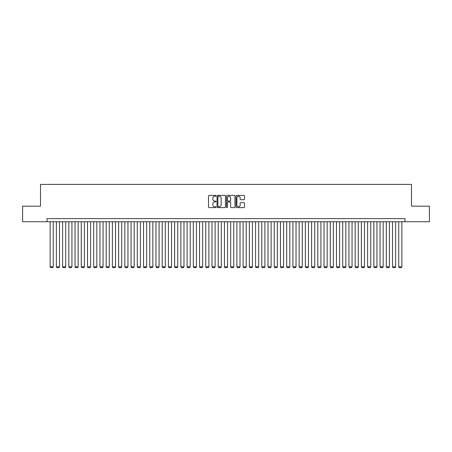 <?xml version="1.0" encoding="UTF-8"?>
<svg xmlns="http://www.w3.org/2000/svg" width="452" height="452" viewBox="0 0 452 452"><rect width="100%" height="100%" fill="white"/><g stroke="black" fill="none" stroke-linecap="round" stroke-linejoin="round"><path stroke-width="0.68" d="M216.039 195.823A0.429 0.429 0 0 0 215.615 195.394L209.118 195.394A0.61 0.61 0 0 0 208.508 196.004L208.508 207.005A0.61 0.61 0 0 0 209.118 207.615L215.615 207.615A0.429 0.429 0 0 0 216.039 207.185A0.429 0.429 0 0 0 215.615 206.762L214.773 206.762A1.955 1.955 0 0 1 212.819 204.807L212.819 203.886A1.955 1.955 0 0 1 214.773 201.931L215.615 201.931A0.429 0.429 0 0 0 216.039 201.507A0.429 0.429 0 0 0 215.615 201.078L214.773 201.078A1.955 1.955 0 0 1 212.819 199.123L212.819 198.208A1.955 1.955 0 0 1 214.773 196.253L215.615 196.253A0.429 0.429 0 0 0 216.039 195.823M243.86 199.705A0.61 0.61 0 0 0 244.47 199.089L244.47 196.004A0.61 0.61 0 0 0 243.86 195.394L236.645 195.394A0.61 0.61 0 0 0 236.034 196.004L236.034 207.005A0.61 0.61 0 0 0 236.645 207.615L243.86 207.615A0.61 0.61 0 0 0 244.47 207.005L244.47 203.276A0.61 0.61 0 0 0 243.86 202.665L240.769 202.665A0.61 0.61 0 0 0 240.159 203.276L240.159 205.123A1.633 1.633 0 0 1 238.526 206.762A1.633 1.633 0 0 1 236.893 205.123L236.893 197.886A1.633 1.633 0 0 1 238.526 196.253A1.633 1.633 0 0 1 240.159 197.886L240.159 199.089A0.61 0.61 0 0 0 240.769 199.705L243.86 199.705M47.031 221.734L22.6 221.734L22.6 206.174L40.499 206.174L40.499 184.388L411.501 184.388L411.501 206.174L429.4 206.174L429.4 221.734L404.969 221.734L404.969 218.621L47.031 218.621L47.031 221.734L404.969 221.734M225.463 196.004A0.61 0.61 0 0 0 224.853 195.394L217.644 195.394A0.61 0.61 0 0 0 217.033 196.004L217.033 207.005A0.61 0.61 0 0 0 217.644 207.615L224.853 207.615A0.61 0.61 0 0 0 225.463 207.005L225.463 196.004M227.147 195.394L234.356 195.394A0.61 0.61 0 0 1 234.967 196.004L234.967 207.005A0.61 0.61 0 0 1 234.356 207.615L231.271 207.615A0.61 0.61 0 0 1 230.661 207.005L230.661 202.541A0.61 0.61 0 0 0 230.045 201.931L228 201.931A0.61 0.61 0 0 0 227.39 202.541L227.39 207.185A0.429 0.429 0 0 1 226.96 207.615A0.429 0.429 0 0 1 226.537 207.185L226.537 196.004A0.61 0.61 0 0 1 227.147 195.394M218.316 196.253A0.429 0.429 0 0 0 217.887 196.677L217.887 206.332A0.429 0.429 0 0 0 218.316 206.762L219.203 206.762A1.955 1.955 0 0 0 221.158 204.807L221.158 198.208A1.955 1.955 0 0 0 219.203 196.253L218.316 196.253M230.661 197.914A1.633 1.633 0 0 0 229.023 196.281A1.633 1.633 0 0 0 227.39 197.914L227.39 200.468A0.61 0.61 0 0 0 228 201.078L230.045 201.078A0.61 0.61 0 0 0 230.661 200.468L230.661 197.914M53.257 221.734L53.257 266.804L50.144 266.804L50.144 221.734M53.257 266.804L52.794 267.612L50.613 267.612L50.144 266.804M59.483 221.734L59.483 266.804L56.37 266.804L56.37 221.734M59.483 266.804L59.014 267.612L56.839 267.612L56.37 266.804M65.709 221.734L65.709 266.804L62.596 266.804L62.596 221.734M65.709 266.804L65.241 267.612L63.06 267.612L62.596 266.804M71.93 221.734L71.93 266.804L68.823 266.804L68.823 221.734M71.93 266.804L71.467 267.612L69.286 267.612L68.823 266.804M78.156 221.734L78.156 266.804L75.043 266.804L75.043 221.734M78.156 266.804L77.693 267.612L75.512 267.612L75.043 266.804M84.383 221.734L84.383 266.804L81.27 266.804L81.27 221.734M84.383 266.804L83.914 267.612L81.739 267.612L81.27 266.804M90.609 221.734L90.609 266.804L87.496 266.804L87.496 221.734M90.609 266.804L90.14 267.612L87.959 267.612L87.496 266.804M96.83 221.734L96.83 266.804L93.722 266.804L93.722 221.734M96.83 266.804L96.366 267.612L94.185 267.612L93.722 266.804M103.056 221.734L103.056 266.804L99.943 266.804L99.943 221.734M103.056 266.804L102.593 267.612L100.412 267.612L99.943 266.804M109.282 221.734L109.282 266.804L106.169 266.804L106.169 221.734M109.282 266.804L108.813 267.612L106.638 267.612L106.169 266.804M115.509 221.734L115.509 266.804L112.395 266.804L112.395 221.734M115.509 266.804L115.04 267.612L112.864 267.612L112.395 266.804M121.735 221.734L121.735 266.804L118.622 266.804L118.622 221.734M121.735 266.804L121.266 267.612L119.085 267.612L118.622 266.804M127.956 221.734L127.956 266.804L124.842 266.804L124.842 221.734M127.956 266.804L127.492 267.612L125.311 267.612L124.842 266.804M134.182 221.734L134.182 266.804L131.069 266.804L131.069 221.734M134.182 266.804L133.713 267.612L131.538 267.612L131.069 266.804M140.408 221.734L140.408 266.804L137.295 266.804L137.295 221.734M140.408 266.804L139.939 267.612L137.764 267.612L137.295 266.804M146.634 221.734L146.634 266.804L143.521 266.804L143.521 221.734M146.634 266.804L146.165 267.612L143.985 267.612L143.521 266.804M152.855 221.734L152.855 266.804L149.742 266.804L149.742 221.734M152.855 266.804L152.392 267.612L150.211 267.612L149.742 266.804M159.081 221.734L159.081 266.804L155.968 266.804L155.968 221.734M159.081 266.804L158.612 267.612L156.437 267.612L155.968 266.804M165.308 221.734L165.308 266.804L162.195 266.804L162.195 221.734M165.308 266.804L164.839 267.612L162.663 267.612L162.195 266.804M171.534 221.734L171.534 266.804L168.421 266.804L168.421 221.734M171.534 266.804L171.065 267.612L168.884 267.612L168.421 266.804M177.755 221.734L177.755 266.804L174.642 266.804L174.642 221.734M177.755 266.804L177.291 267.612L175.11 267.612L174.642 266.804M183.981 221.734L183.981 266.804L180.868 266.804L180.868 221.734M183.981 266.804L183.512 267.612L181.337 267.612L180.868 266.804M190.207 221.734L190.207 266.804L187.094 266.804L187.094 221.734M190.207 266.804L189.738 267.612L187.563 267.612L187.094 266.804M196.434 221.734L196.434 266.804L193.32 266.804L193.32 221.734M196.434 266.804L195.965 267.612L193.784 267.612L193.32 266.804M202.654 221.734L202.654 266.804L199.547 266.804L199.547 221.734M202.654 266.804L202.191 267.612L200.01 267.612L199.547 266.804M208.88 221.734L208.88 266.804L205.767 266.804L205.767 221.734M208.88 266.804L208.417 267.612L206.236 267.612L205.767 266.804M215.107 221.734L215.107 266.804L211.994 266.804L211.994 221.734M215.107 266.804L214.638 267.612L212.463 267.612L211.994 266.804M221.333 221.734L221.333 266.804L218.22 266.804L218.22 221.734M221.333 266.804L220.864 267.612L218.683 267.612L218.22 266.804M227.554 221.734L227.554 266.804L224.446 266.804L224.446 221.734M227.554 266.804L227.09 267.612L224.91 267.612L224.446 266.804M233.78 221.734L233.78 266.804L230.667 266.804L230.667 221.734M233.78 266.804L233.317 267.612L231.136 267.612L230.667 266.804M240.006 221.734L240.006 266.804L236.893 266.804L236.893 221.734M240.006 266.804L239.537 267.612L237.362 267.612L236.893 266.804M246.233 221.734L246.233 266.804L243.119 266.804L243.119 221.734M246.233 266.804L245.764 267.612L243.583 267.612L243.119 266.804M252.453 221.734L252.453 266.804L249.346 266.804L249.346 221.734M252.453 266.804L251.99 267.612L249.809 267.612L249.346 266.804M258.68 221.734L258.68 266.804L255.566 266.804L255.566 221.734M258.68 266.804L258.216 267.612L256.035 267.612L255.566 266.804M264.906 221.734L264.906 266.804L261.793 266.804L261.793 221.734M264.906 266.804L264.437 267.612L262.262 267.612L261.793 266.804M271.132 221.734L271.132 266.804L268.019 266.804L268.019 221.734M271.132 266.804L270.663 267.612L268.488 267.612L268.019 266.804M277.358 221.734L277.358 266.804L274.245 266.804L274.245 221.734M277.358 266.804L276.89 267.612L274.709 267.612L274.245 266.804M283.579 221.734L283.579 266.804L280.466 266.804L280.466 221.734M283.579 266.804L283.116 267.612L280.935 267.612L280.466 266.804M289.805 221.734L289.805 266.804L286.692 266.804L286.692 221.734M289.805 266.804L289.337 267.612L287.161 267.612L286.692 266.804M296.032 221.734L296.032 266.804L292.919 266.804L292.919 221.734M296.032 266.804L295.563 267.612L293.388 267.612L292.919 266.804M302.258 221.734L302.258 266.804L299.145 266.804L299.145 221.734M302.258 266.804L301.789 267.612L299.608 267.612L299.145 266.804M308.479 221.734L308.479 266.804L305.366 266.804L305.366 221.734M308.479 266.804L308.015 267.612L305.834 267.612L305.366 266.804M314.705 221.734L314.705 266.804L311.592 266.804L311.592 221.734M314.705 266.804L314.236 267.612L312.061 267.612L311.592 266.804M320.931 221.734L320.931 266.804L317.818 266.804L317.818 221.734M320.931 266.804L320.462 267.612L318.287 267.612L317.818 266.804M327.158 221.734L327.158 266.804L324.044 266.804L324.044 221.734M327.158 266.804L326.689 267.612L324.508 267.612L324.044 266.804M333.378 221.734L333.378 266.804L330.265 266.804L330.265 221.734M333.378 266.804L332.915 267.612L330.734 267.612L330.265 266.804M339.605 221.734L339.605 266.804L336.491 266.804L336.491 221.734M339.605 266.804L339.136 267.612L336.96 267.612L336.491 266.804M345.831 221.734L345.831 266.804L342.718 266.804L342.718 221.734M345.831 266.804L345.362 267.612L343.187 267.612L342.718 266.804M352.057 221.734L352.057 266.804L348.944 266.804L348.944 221.734M352.057 266.804L351.588 267.612L349.407 267.612L348.944 266.804M358.278 221.734L358.278 266.804L355.17 266.804L355.17 221.734M358.278 266.804L357.814 267.612L355.634 267.612L355.17 266.804M364.504 221.734L364.504 266.804L361.391 266.804L361.391 221.734M364.504 266.804L364.041 267.612L361.86 267.612L361.391 266.804M370.73 221.734L370.73 266.804L367.617 266.804L367.617 221.734M370.73 266.804L370.261 267.612L368.086 267.612L367.617 266.804M376.957 221.734L376.957 266.804L373.844 266.804L373.844 221.734M376.957 266.804L376.488 267.612L374.307 267.612L373.844 266.804M383.177 221.734L383.177 266.804L380.07 266.804L380.07 221.734M383.177 266.804L382.714 267.612L380.533 267.612L380.07 266.804M389.404 221.734L389.404 266.804L386.291 266.804L386.291 221.734M389.404 266.804L388.94 267.612L386.759 267.612L386.291 266.804M395.63 221.734L395.63 266.804L392.517 266.804L392.517 221.734M395.63 266.804L395.161 267.612L392.986 267.612L392.517 266.804M401.856 221.734L401.856 266.804L398.743 266.804L398.743 221.734M401.856 266.804L401.387 267.612L399.206 267.612L398.743 266.804"/></g></svg>
